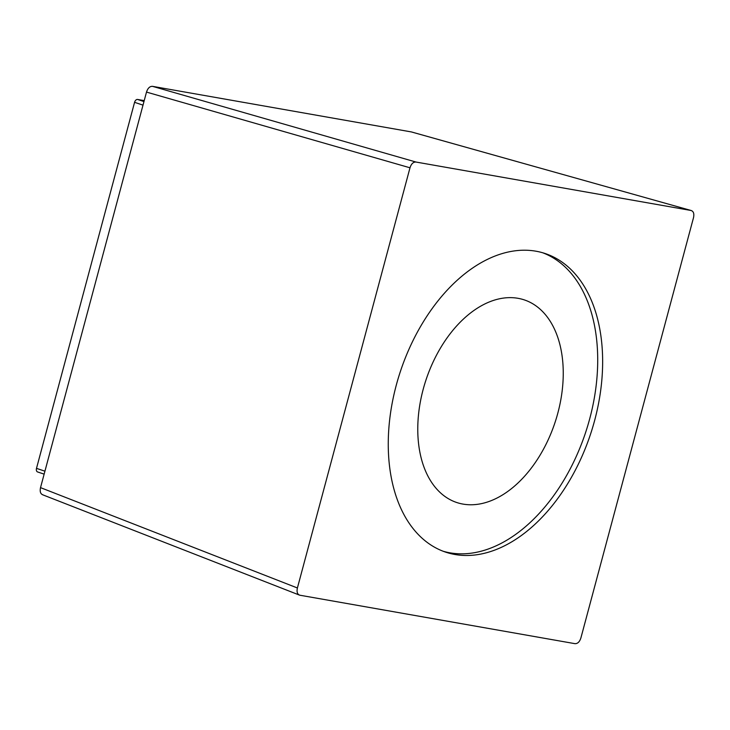 <?xml version="1.0" encoding="UTF-8"?>
<svg xmlns="http://www.w3.org/2000/svg" width="730" height="730" viewBox="0 0 730 730"><rect width="100%" height="100%" fill="white"/><g stroke="black" fill="none" stroke-linecap="round" stroke-linejoin="round"><path stroke-width="1.09" d="M462.948 504.083A106.79 67.926 -71.6 0 1 456.734 502.514A106.79 67.926 -71.6 0 1 424.55 384.509A106.79 67.926 -71.6 0 1 518.081 298.324A106.79 67.926 -71.6 0 1 524.295 299.893A106.79 67.926 -71.6 0 1 556.47 417.898A106.79 67.926 -71.6 0 1 462.948 504.083M443.22 551.269A157.379 100.101 108.4 0 0 589.74 418.682A157.379 100.101 108.4 0 0 542.746 252.781M594.676 420.325A157.379 100.101 108.4 0 0 545.237 253.556A157.379 100.101 108.4 0 0 396.226 385.376A157.379 100.101 108.4 0 0 445.665 552.145A157.379 100.101 108.4 0 0 594.676 420.325M37.759 471.991A3.376 2.144 -71.6 0 1 37.558 471.936A3.376 2.144 -71.6 0 1 36.5 468.368L134.575 102.328A3.376 2.144 -71.6 0 1 137.578 99.453L144.221 100.621M580.907 637.911L693.5 217.713C694.358 213.671 693.518 211.253 690.991 210.477L415.981 162.042C413.271 161.914 411.273 163.83 409.995 167.79L297.402 587.979C296.544 592.03 297.384 594.439 299.911 595.224L574.921 643.659C577.631 643.787 579.629 641.871 580.907 637.911M691.255 210.532L411.884 132.075M299.382 595.087L299.911 595.224M43.033 494.867C40.524 494.055 39.685 491.646 40.524 487.631L146.502 92.09C147.798 88.157 149.796 86.24 152.497 86.341L411.364 131.929M36.5 468.368L44.931 471.178M134.575 102.328L143.007 105.138M137.578 99.453L143.956 101.579M297.402 587.979L40.524 487.631M409.995 167.79L146.502 92.09M415.981 162.042L152.497 86.341M37.558 471.936L44.138 474.135M299.063 594.95L42.504 494.721M691.173 210.514L411.629 131.993"/></g></svg>
